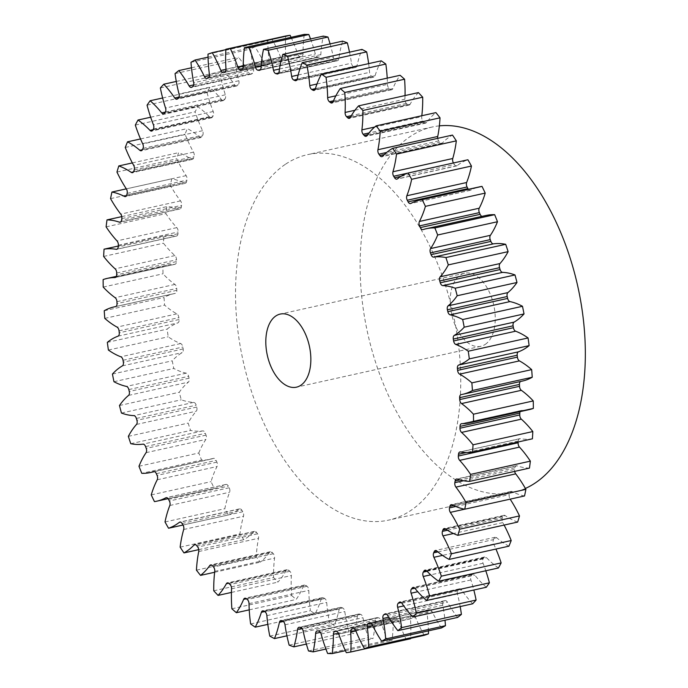 <?xml version="1.0" encoding="UTF-8"?>
<svg xmlns="http://www.w3.org/2000/svg" width="688" height="688" viewBox="0 0 688 688"><rect width="100%" height="100%" fill="white"/><g stroke="black" fill="none" stroke-linecap="round" stroke-linejoin="round"><path stroke-width="0.52" stroke-dasharray="3.44 2.58" d="M485.315 344.344A37.436 21.526 -102.5 0 0 492.703 301.017A37.436 21.526 -102.5 0 0 464.624 273.205A37.436 21.526 -102.5 0 0 460.134 275.166A37.436 21.526 -102.5 0 0 452.756 318.492A37.436 21.526 -102.5 0 0 480.826 346.305A37.436 21.526 -102.5 0 0 485.315 344.344M439.365 125.861A187.179 107.629 -102.5 0 0 432.219 127.013A187.179 107.629 -102.5 0 0 409.781 136.826A187.179 107.629 -102.5 0 0 372.862 353.426A187.179 107.629 -102.5 0 0 513.231 492.496A187.179 107.629 -102.5 0 0 525.391 488.454M285.193 164.441A187.179 107.629 -102.5 0 0 248.273 381.04A187.179 107.629 -102.5 0 0 388.634 520.119A187.179 107.629 -102.5 0 0 411.071 510.307A187.179 107.629 -102.5 0 0 448 293.699A187.179 107.629 -102.5 0 0 307.631 154.628A187.179 107.629 -102.5 0 0 285.193 164.441M180.136 547.141L239.94 533.888A101.893 58.583 77.5 0 1 243.5 516.241A3.775 2.167 -102.5 0 0 242.795 511.743A285.494 164.157 77.5 0 1 241.875 510.238A3.775 2.167 -102.5 0 0 239.656 508.845A3.775 2.167 -102.5 0 0 239.209 509.043A3.775 2.167 -102.5 0 0 239.132 509.094A101.893 58.583 77.5 0 1 237.025 510.634A101.893 58.583 77.5 0 1 228.356 514.977A307.837 177.005 -102.5 0 1 224.821 508.707A101.893 58.583 77.5 0 1 229.62 492.238A3.775 2.167 -102.5 0 0 229.19 487.758A285.494 164.157 77.5 0 1 228.356 486.141A3.775 2.167 -102.5 0 0 225.956 484.421A3.775 2.167 -102.5 0 0 225.621 484.55A101.893 58.583 77.5 0 1 216.66 487.904A101.893 58.583 77.5 0 1 214.252 488.351A307.837 177.005 -102.5 0 1 211.053 481.643A101.893 58.583 77.5 0 1 217.03 466.541A3.775 2.167 -102.5 0 0 216.892 462.121A285.494 164.157 77.5 0 1 216.144 460.41A3.775 2.167 -102.5 0 0 213.581 458.354A3.775 2.167 -102.5 0 0 213.461 458.389A101.893 58.583 77.5 0 1 210.201 459.283A101.893 58.583 77.5 0 1 201.601 460.066L141.797 473.327M196.441 570.171L256.246 556.91A101.893 58.583 77.5 0 1 258.533 538.283A3.775 2.167 -102.5 0 0 257.553 533.819A285.494 164.157 77.5 0 1 256.572 532.452A3.775 2.167 -102.5 0 0 254.543 531.342A3.775 2.167 -102.5 0 0 254.087 531.54A3.775 2.167 -102.5 0 0 253.829 531.764A101.893 58.583 77.5 0 1 246.76 537.835A101.893 58.583 77.5 0 1 243.784 539.667A307.837 177.005 -102.5 0 1 239.94 533.888M213.753 590.794L273.557 577.533A101.893 58.583 77.5 0 1 274.555 558.123A3.775 2.167 -102.5 0 0 273.308 553.737A285.494 164.157 77.5 0 1 272.259 552.516A3.775 2.167 -102.5 0 0 270.444 551.681A3.775 2.167 -102.5 0 0 269.988 551.879A3.775 2.167 -102.5 0 0 269.558 552.301A101.893 58.583 77.5 0 1 260.348 562.13A307.837 177.005 -102.5 0 1 256.246 556.91M231.882 608.777L291.686 595.524A101.893 58.583 77.5 0 1 291.368 575.546A3.775 2.167 -102.5 0 0 289.88 571.289A285.494 164.157 77.5 0 1 288.788 570.232A3.775 2.167 -102.5 0 0 287.18 569.63A3.775 2.167 -102.5 0 0 286.733 569.827A3.775 2.167 -102.5 0 0 286.156 570.49A101.893 58.583 77.5 0 1 277.875 582.134A307.837 177.005 -102.5 0 1 273.557 577.533M250.63 623.947L310.434 610.686A101.893 58.583 77.5 0 1 308.817 590.364A3.775 2.167 -102.5 0 0 307.089 586.279A285.494 164.157 77.5 0 1 305.954 585.393A3.775 2.167 -102.5 0 0 304.586 584.989A3.775 2.167 -102.5 0 0 304.13 585.187A3.775 2.167 -102.5 0 0 303.425 586.116A101.893 58.583 77.5 0 1 296.175 599.463A307.837 177.005 -102.5 0 1 291.686 595.524M269.791 636.108L329.595 622.855A101.893 58.583 77.5 0 1 326.688 602.404A3.775 2.167 -102.5 0 0 324.745 598.543A285.494 164.157 77.5 0 1 323.592 597.838A3.775 2.167 -102.5 0 0 322.448 597.597A3.775 2.167 -102.5 0 0 322.001 597.795A3.775 2.167 -102.5 0 0 321.193 599.024A101.893 58.583 77.5 0 1 315.035 613.911A307.837 177.005 -102.5 0 1 310.434 610.686M289.149 645.155L348.954 631.894A101.893 58.583 77.5 0 1 344.8 611.537A3.775 2.167 -102.5 0 0 342.658 607.951A285.494 164.157 77.5 0 1 341.497 607.427A3.775 2.167 -102.5 0 0 340.594 607.315A3.775 2.167 -102.5 0 0 340.139 607.513A3.775 2.167 -102.5 0 0 339.244 609.061A101.893 58.583 77.5 0 1 334.265 625.332A307.837 177.005 -102.5 0 1 329.595 622.855M308.508 650.968L368.312 637.707A101.893 58.583 77.5 0 1 362.946 617.678A3.775 2.167 -102.5 0 0 360.641 614.384A285.494 164.157 77.5 0 1 359.471 614.057A3.775 2.167 -102.5 0 0 358.809 614.031A3.775 2.167 -102.5 0 0 358.353 614.229A3.775 2.167 -102.5 0 0 357.399 616.121A101.893 58.583 77.5 0 1 353.649 633.605A307.837 177.005 -102.5 0 1 348.954 631.894M327.643 653.488L387.447 640.236A101.893 58.583 77.5 0 1 380.928 620.739A3.775 2.167 -102.5 0 0 378.477 617.79A285.494 164.157 77.5 0 1 377.325 617.661A3.775 2.167 -102.5 0 0 376.895 617.678A3.775 2.167 -102.5 0 0 376.448 617.876A3.775 2.167 -102.5 0 0 375.459 620.129A101.893 58.583 77.5 0 1 372.965 638.627A307.837 177.005 -102.5 0 1 368.312 637.707M346.339 652.688L406.144 639.436A101.893 58.583 77.5 0 1 398.55 620.696A3.775 2.167 -102.5 0 0 395.978 618.116A285.494 164.157 77.5 0 1 394.86 618.185A3.775 2.167 -102.5 0 0 394.663 618.22A3.775 2.167 -102.5 0 0 394.207 618.417A3.775 2.167 -102.5 0 0 393.209 621.04A101.893 58.583 77.5 0 1 392.014 640.347A307.837 177.005 -102.5 0 1 387.447 640.236M424.212 635.334A101.893 58.583 77.5 0 1 415.621 617.549A3.775 2.167 -102.5 0 0 413.006 615.364A3.775 2.167 -102.5 0 0 412.963 615.373A285.494 164.157 77.5 0 1 411.88 615.64A3.775 2.167 -102.5 0 0 411.458 615.829A3.775 2.167 -102.5 0 0 410.469 618.839A101.893 58.583 77.5 0 1 410.607 638.344M441.447 627.963A101.893 58.583 77.5 0 1 431.952 611.331A3.775 2.167 -102.5 0 0 429.493 609.491A3.775 2.167 -102.5 0 0 429.235 609.577A285.494 164.157 77.5 0 1 428.203 610.041A3.775 2.167 -102.5 0 0 427.996 610.161A3.775 2.167 -102.5 0 0 427.05 613.558A101.893 58.583 77.5 0 1 428.418 630.853M457.658 617.411A101.893 58.583 77.5 0 1 447.363 602.112A3.775 2.167 -102.5 0 0 445.076 600.598A3.775 2.167 -102.5 0 0 444.62 600.796A3.775 2.167 -102.5 0 0 444.62 600.805A285.494 164.157 77.5 0 1 444.138 601.131A285.494 164.157 77.5 0 1 443.648 601.458A3.775 2.167 -102.5 0 0 443.648 601.467A3.775 2.167 -102.5 0 0 442.762 605.251A101.893 58.583 77.5 0 1 444.99 620.215M472.673 603.789A101.893 58.583 77.5 0 1 461.691 589.994A3.775 2.167 -102.5 0 0 459.593 588.79A3.775 2.167 -102.5 0 0 459.137 588.988A3.775 2.167 -102.5 0 0 458.939 589.143A285.494 164.157 77.5 0 1 458.053 589.986A3.775 2.167 -102.5 0 0 457.434 594.002A101.893 58.583 77.5 0 1 460.177 606.558M486.321 587.251A101.893 58.583 77.5 0 1 474.772 575.116A3.775 2.167 -102.5 0 0 472.871 574.179A3.775 2.167 -102.5 0 0 472.424 574.377A3.775 2.167 -102.5 0 0 472.054 574.721A285.494 164.157 77.5 0 1 471.246 575.736A3.775 2.167 -102.5 0 0 470.91 579.95A101.893 58.583 77.5 0 1 473.826 590.012M498.447 567.97A101.893 58.583 77.5 0 1 486.468 557.624A3.775 2.167 -102.5 0 0 484.782 556.936A3.775 2.167 -102.5 0 0 484.335 557.134A3.775 2.167 -102.5 0 0 483.81 557.701A285.494 164.157 77.5 0 1 483.088 558.88A3.775 2.167 -102.5 0 0 483.045 563.24A101.893 58.583 77.5 0 1 485.797 570.773M508.939 546.169A101.893 58.583 77.5 0 1 496.65 537.715A3.775 2.167 -102.5 0 0 495.188 537.242A3.775 2.167 -102.5 0 0 494.732 537.44A3.775 2.167 -102.5 0 0 494.079 538.274A285.494 164.157 77.5 0 1 493.459 539.598A3.775 2.167 -102.5 0 0 493.7 544.045A101.893 58.583 77.5 0 1 495.936 549.05M517.66 522.072A101.893 58.583 77.5 0 1 505.198 515.622A3.775 2.167 -102.5 0 0 503.969 515.321A3.775 2.167 -102.5 0 0 503.521 515.518A3.775 2.167 -102.5 0 0 502.747 516.636A285.494 164.157 77.5 0 1 502.231 518.098A3.775 2.167 -102.5 0 0 502.765 522.596A101.893 58.583 77.5 0 1 504.106 525.082M524.531 495.962A101.893 58.583 77.5 0 1 512.027 491.567A3.775 2.167 -102.5 0 0 511.038 491.413A3.775 2.167 -102.5 0 0 510.582 491.61A3.775 2.167 -102.5 0 0 509.713 493.038A285.494 164.157 77.5 0 1 509.318 494.62A3.775 2.167 -102.5 0 0 510.126 499.118A101.893 58.583 77.5 0 1 510.143 499.144M529.459 468.107A101.893 58.583 77.5 0 1 517.066 465.828A3.775 2.167 -102.5 0 0 516.31 465.776A3.775 2.167 -102.5 0 0 515.854 465.974A3.775 2.167 -102.5 0 0 514.925 467.737A285.494 164.157 77.5 0 1 514.641 469.422A3.775 2.167 -102.5 0 0 514.667 471.383M532.409 438.815A101.893 58.583 77.5 0 1 520.248 438.677A3.775 2.167 -102.5 0 0 519.732 438.686A3.775 2.167 -102.5 0 0 519.277 438.884A3.775 2.167 -102.5 0 0 518.296 440.999A285.494 164.157 77.5 0 1 518.21 441.963M529.21 409.618A101.893 58.583 77.5 0 1 521.547 410.418A3.775 2.167 -102.5 0 0 521.263 410.452A3.775 2.167 -102.5 0 0 520.807 410.65A3.775 2.167 -102.5 0 0 520.085 411.639M151.24 494.904L211.053 481.643M154.447 501.604L214.252 488.351M138.976 466.266L198.78 453.005A307.837 177.005 -102.5 0 0 201.601 460.066M198.78 453.005A101.893 58.583 77.5 0 1 205.875 439.426A3.775 2.167 -102.5 0 0 206.03 435.117A285.494 164.157 77.5 0 1 205.377 433.328A3.775 2.167 -102.5 0 0 202.771 430.894A101.893 58.583 77.5 0 1 190.567 430.439A307.837 177.005 -102.5 0 1 188.151 423.103A101.893 58.583 77.5 0 1 196.286 411.192A3.775 2.167 -102.5 0 0 196.716 407.047A285.494 164.157 77.5 0 1 196.175 405.198A3.775 2.167 -102.5 0 0 193.681 402.385A101.893 58.583 77.5 0 1 181.254 399.788A307.837 177.005 -102.5 0 1 179.276 392.255A101.893 58.583 77.5 0 1 188.357 382.15A3.775 2.167 -102.5 0 0 189.071 378.211A285.494 164.157 77.5 0 1 188.632 376.327A3.775 2.167 -102.5 0 0 186.276 373.163A101.893 58.583 77.5 0 1 173.772 368.458A307.837 177.005 -102.5 0 1 172.249 360.813A101.893 58.583 77.5 0 1 182.174 352.617A3.775 2.167 -102.5 0 0 183.163 348.928A285.494 164.157 77.5 0 1 182.845 347.027A3.775 2.167 -102.5 0 0 180.643 343.544A101.893 58.583 77.5 0 1 168.199 336.785A307.837 177.005 -102.5 0 1 167.141 329.113A101.893 58.583 77.5 0 1 177.814 322.921A3.775 2.167 -102.5 0 0 179.069 319.524A285.494 164.157 77.5 0 1 178.863 317.624A3.775 2.167 -102.5 0 0 176.85 313.857A101.893 58.583 77.5 0 1 164.595 305.119A307.837 177.005 -102.5 0 1 164.028 297.5A101.893 58.583 77.5 0 1 173.806 293.681A101.893 58.583 77.5 0 1 175.32 293.38A3.775 2.167 -102.5 0 0 175.38 293.372A3.775 2.167 -102.5 0 0 176.825 290.31A285.494 164.157 77.5 0 1 176.739 288.427A3.775 2.167 -102.5 0 0 174.933 284.428A101.893 58.583 77.5 0 1 163.004 273.807A307.837 177.005 -102.5 0 1 162.927 266.325A101.893 58.583 77.5 0 1 167.055 265.129A101.893 58.583 77.5 0 1 174.718 264.321A3.775 2.167 -102.5 0 0 175.001 264.295A3.775 2.167 -102.5 0 0 176.455 261.612A285.494 164.157 77.5 0 1 176.498 259.78A3.775 2.167 -102.5 0 0 174.915 255.583A101.893 58.583 77.5 0 1 163.443 243.191A307.837 177.005 -102.5 0 1 163.856 235.924A101.893 58.583 77.5 0 1 176.016 236.061A3.775 2.167 -102.5 0 0 176.532 236.053A3.775 2.167 -102.5 0 0 177.968 233.739A285.494 164.157 77.5 0 1 178.132 231.976A3.775 2.167 -102.5 0 0 176.79 227.633A101.893 58.583 77.5 0 1 165.903 213.607A307.837 177.005 -102.5 0 1 166.806 206.641A101.893 58.583 77.5 0 1 179.198 208.92A3.775 2.167 -102.5 0 0 179.955 208.971A3.775 2.167 -102.5 0 0 181.34 207.011A285.494 164.157 77.5 0 1 181.623 205.325A3.775 2.167 -102.5 0 0 180.548 200.879A101.893 58.583 77.5 0 1 170.366 185.382A307.837 177.005 -102.5 0 1 171.733 178.785A101.893 58.583 77.5 0 1 184.238 183.171A3.775 2.167 -102.5 0 0 185.227 183.335A3.775 2.167 -102.5 0 0 186.551 181.709A285.494 164.157 77.5 0 1 186.947 180.118A3.775 2.167 -102.5 0 0 186.138 175.629A101.893 58.583 77.5 0 1 176.764 158.816A307.837 177.005 -102.5 0 1 178.605 152.667A101.893 58.583 77.5 0 1 191.066 159.126A3.775 2.167 -102.5 0 0 192.296 159.418A3.775 2.167 -102.5 0 0 193.526 158.111A285.494 164.157 77.5 0 1 194.033 156.64A3.775 2.167 -102.5 0 0 193.5 152.151A101.893 58.583 77.5 0 1 185.055 134.212A307.837 177.005 -102.5 0 1 187.325 128.579A101.893 58.583 77.5 0 1 199.623 137.024A3.775 2.167 -102.5 0 0 201.077 137.497A3.775 2.167 -102.5 0 0 202.195 136.473A285.494 164.157 77.5 0 1 202.805 135.14A3.775 2.167 -102.5 0 0 202.564 130.694A101.893 58.583 77.5 0 1 195.117 111.826A307.837 177.005 -102.5 0 1 197.817 106.778A101.893 58.583 77.5 0 1 209.797 117.123A3.775 2.167 -102.5 0 0 211.483 117.811A3.775 2.167 -102.5 0 0 212.454 117.037A285.494 164.157 77.5 0 1 213.177 115.859A3.775 2.167 -102.5 0 0 213.22 111.508A101.893 58.583 77.5 0 1 206.864 91.917A307.837 177.005 -102.5 0 1 209.943 87.496A101.893 58.583 77.5 0 1 221.493 99.631A3.775 2.167 -102.5 0 0 223.394 100.568A3.775 2.167 -102.5 0 0 224.211 100.018A285.494 164.157 77.5 0 1 225.019 99.003A3.775 2.167 -102.5 0 0 225.354 94.798A101.893 58.583 77.5 0 1 220.16 74.7A307.837 177.005 -102.5 0 1 223.591 70.959A101.893 58.583 77.5 0 1 234.574 84.744A3.775 2.167 -102.5 0 0 236.672 85.957A3.775 2.167 -102.5 0 0 237.326 85.604A285.494 164.157 77.5 0 1 238.22 84.762A3.775 2.167 -102.5 0 0 238.831 80.737A101.893 58.583 77.5 0 1 234.857 60.355A307.837 177.005 -102.5 0 1 238.607 57.336A101.893 58.583 77.5 0 1 248.901 72.627A3.775 2.167 -102.5 0 0 251.189 74.141A3.775 2.167 -102.5 0 0 251.645 73.943A285.494 164.157 77.5 0 1 252.616 73.281A3.775 2.167 -102.5 0 0 253.511 69.497A101.893 58.583 77.5 0 1 250.793 49.046A307.837 177.005 -102.5 0 1 254.818 46.784A101.893 58.583 77.5 0 1 264.312 63.408A3.775 2.167 -102.5 0 0 266.772 65.248A3.775 2.167 -102.5 0 0 267.03 65.162A285.494 164.157 77.5 0 1 268.062 64.698A3.775 2.167 -102.5 0 0 269.223 61.189A101.893 58.583 77.5 0 1 267.795 40.902A307.837 177.005 -102.5 0 1 272.052 39.414A101.893 58.583 77.5 0 1 280.644 57.199A3.775 2.167 -102.5 0 0 283.258 59.383A3.775 2.167 -102.5 0 0 283.301 59.374A285.494 164.157 77.5 0 1 284.385 59.099A3.775 2.167 -102.5 0 0 285.795 55.909A101.893 58.583 77.5 0 1 285.683 36M291.067 37.324A101.893 58.583 77.5 0 1 297.715 54.051A3.775 2.167 -102.5 0 0 300.286 56.631A285.494 164.157 77.5 0 1 301.404 56.554A3.775 2.167 -102.5 0 0 301.602 56.528A3.775 2.167 -102.5 0 0 303.055 53.707A101.893 58.583 77.5 0 1 304.251 34.4M310.537 38.949A101.893 58.583 77.5 0 1 315.345 54.008A3.775 2.167 -102.5 0 0 317.787 56.958A285.494 164.157 77.5 0 1 318.94 57.087A3.775 2.167 -102.5 0 0 319.37 57.061A3.775 2.167 -102.5 0 0 320.814 54.619A101.893 58.583 77.5 0 1 323.3 36.12M330.085 43.92A101.893 58.583 77.5 0 1 333.327 57.07A3.775 2.167 -102.5 0 0 335.632 60.363A285.494 164.157 77.5 0 1 336.793 60.682A3.775 2.167 -102.5 0 0 337.455 60.716A3.775 2.167 -102.5 0 0 338.866 58.626A101.893 58.583 77.5 0 1 342.615 41.142M349.521 52.176A101.893 58.583 77.5 0 1 351.465 63.201A3.775 2.167 -102.5 0 0 353.606 66.796A285.494 164.157 77.5 0 1 354.767 67.321A3.775 2.167 -102.5 0 0 355.67 67.433A3.775 2.167 -102.5 0 0 357.02 65.687A101.893 58.583 77.5 0 1 362 49.407M368.639 63.623A101.893 58.583 77.5 0 1 369.576 72.343A3.775 2.167 -102.5 0 0 371.52 76.196A285.494 164.157 77.5 0 1 372.672 76.91A3.775 2.167 -102.5 0 0 373.816 77.151A3.775 2.167 -102.5 0 0 375.08 75.723A101.893 58.583 77.5 0 1 381.229 60.828M387.224 78.14A101.893 58.583 77.5 0 1 387.447 84.383A3.775 2.167 -102.5 0 0 389.176 88.46A285.494 164.157 77.5 0 1 390.311 89.354A3.775 2.167 -102.5 0 0 391.678 89.758A3.775 2.167 -102.5 0 0 392.839 88.623A101.893 58.583 77.5 0 1 400.098 75.284M405.026 95.572A101.893 58.583 77.5 0 1 404.897 99.192A3.775 2.167 -102.5 0 0 406.384 103.449A285.494 164.157 77.5 0 1 407.485 104.516A3.775 2.167 -102.5 0 0 409.085 105.118A3.775 2.167 -102.5 0 0 410.108 104.258A101.893 58.583 77.5 0 1 418.39 92.605M421.821 115.739A101.893 58.583 77.5 0 1 421.718 116.616A3.775 2.167 -102.5 0 0 422.957 121.002A285.494 164.157 77.5 0 1 424.006 122.223A3.775 2.167 -102.5 0 0 425.82 123.066A3.775 2.167 -102.5 0 0 426.706 122.438A101.893 58.583 77.5 0 1 435.917 112.608M437.706 138.357A3.775 2.167 -102.5 0 0 438.712 140.928A285.494 164.157 77.5 0 1 439.701 142.296A3.775 2.167 -102.5 0 0 441.722 143.396A3.775 2.167 -102.5 0 0 442.436 142.975A101.893 58.583 77.5 0 1 452.48 135.08M453.444 162.97A3.775 2.167 -102.5 0 0 453.469 163.004A285.494 164.157 77.5 0 1 454.39 164.501A3.775 2.167 -102.5 0 0 456.608 165.903A3.775 2.167 -102.5 0 0 457.133 165.645A101.893 58.583 77.5 0 1 467.909 159.762M468.365 189.329A3.775 2.167 -102.5 0 0 470.308 190.318A3.775 2.167 -102.5 0 0 470.644 190.198A101.893 58.583 77.5 0 1 479.605 186.835M482.004 216.359A3.775 2.167 -102.5 0 0 482.684 216.393A3.775 2.167 -102.5 0 0 482.804 216.359A101.893 58.583 77.5 0 1 486.072 215.464M522.459 381.066A101.893 58.583 77.5 0 1 520.945 381.367A3.775 2.167 -102.5 0 0 520.893 381.376A3.775 2.167 -102.5 0 0 520.601 381.479M406.144 639.436A307.837 177.005 -102.5 0 0 410.581 638.748M165.008 521.96L224.821 508.707M183.017 525.03L228.356 514.977M198.755 549.643L243.784 539.667M214.639 572.261L260.348 562.13M231.435 592.428L277.875 582.134M249.237 609.86L296.175 599.463M267.821 624.377L315.035 613.911M286.939 635.824L334.265 625.332M306.375 644.08L353.649 633.605M325.923 649.051L372.965 638.627M345.393 650.676L392.014 640.347M225.853 49.656L272.052 39.414M207.991 54.154L267.795 40.902M208.043 57.147L254.818 46.784M190.989 62.307L250.793 49.046M191.47 67.785L238.607 57.336M175.053 73.607L234.857 60.355M176.283 81.442L223.591 70.959M160.356 87.952L220.16 74.7M162.635 97.988L209.943 87.496M147.06 105.178L206.864 91.917M150.663 117.227L197.817 106.778M135.312 125.087L195.117 111.826M140.524 138.95L187.325 128.579M125.25 147.464L185.055 134.212M132.354 162.918L178.605 152.667M116.96 172.069L176.764 158.816M126.317 188.856L171.733 178.785M110.562 198.634L170.366 185.382M121.793 216.617L166.806 206.641M106.098 226.859L165.903 213.607M118.25 246.037L163.856 235.924M103.639 256.443L163.443 243.191M103.123 279.577L162.927 266.325M103.2 287.068L163.004 273.807M104.223 310.752L164.028 297.5M104.791 318.381L164.595 305.119M107.337 342.366L167.141 329.113M108.394 350.046L168.199 336.785M112.436 374.066L172.249 360.813M113.967 381.711L173.772 368.458M119.471 405.516L179.276 392.255M121.449 413.049L181.254 399.788M128.346 436.355L188.151 423.103M130.763 443.691L190.567 430.439M239.132 509.094L180.445 522.106M253.829 531.764L195.564 544.681M269.558 552.301L211.698 565.132M286.156 570.49L228.674 583.226M303.425 586.116L246.313 598.775M321.193 599.024L264.57 611.572M339.244 609.061L283.293 621.462M357.399 616.121L301.963 628.411M375.459 620.129L320.393 632.332M393.209 621.04L338.427 633.184M410.469 618.839L355.868 630.939M427.05 613.558L372.647 625.616M442.762 605.251L388.651 617.239M444.62 600.805L385.77 613.851M458.939 589.143L400.519 602.095M472.054 574.721L414.047 587.586M483.81 557.701L426.19 570.472M494.079 538.274L496.65 537.715M502.747 516.636L445.919 529.235M509.713 493.038L453.555 505.491M514.925 467.737L459.937 479.923M518.296 440.999L466.318 452.523M146.071 452.678L205.875 439.426M206.03 435.117L146.226 448.378M145.572 446.589L205.377 433.328M202.771 430.894L142.966 444.156M136.482 424.453L196.286 411.192M196.716 407.047L136.912 420.308M136.37 418.459L196.175 405.198M193.681 402.385L133.876 415.638M128.553 395.411L188.357 382.15M189.071 378.211L129.267 391.472M128.828 389.58L188.632 376.327M186.276 373.163L126.472 386.415M122.369 365.878L182.174 352.617M183.163 348.928L123.358 362.189M123.04 360.28L182.845 347.027M180.643 343.544L120.839 356.797M118.009 336.174L177.814 322.921M179.069 319.524L119.265 332.777M119.058 330.876L178.863 317.624M176.85 313.857L117.046 327.11M115.627 306.616L175.32 293.38M176.825 290.31L117.02 303.563M116.934 301.688L176.739 288.427M174.933 284.428L115.128 297.689M115.464 277.453L174.718 264.321M176.455 261.612L116.65 274.865M116.693 273.033L176.498 259.78M174.915 255.583L115.111 268.836M117.201 249.099L176.016 236.061M177.968 233.739L118.164 247.001M118.327 245.229L178.132 231.976M176.79 227.633L116.986 240.886M120.813 221.854L179.198 208.92M181.34 207.011L121.535 220.263M121.819 218.578L181.623 205.325M180.548 200.879L120.744 214.14M126.257 196.028L184.238 183.171M186.551 181.709L126.747 194.962M127.142 193.38L186.947 180.118M186.138 175.629L126.334 188.882M133.481 171.888L191.066 159.126M193.526 158.111L133.721 171.364M134.229 169.902L194.033 156.64M193.5 152.151L133.696 165.404M202.195 136.473L142.382 149.726L199.623 137.024M143.001 148.402L202.805 135.14M202.564 130.694L142.76 143.955M153.011 129.714L209.797 117.123M212.454 117.037L152.65 130.299M153.372 129.12L213.177 115.859M213.22 111.508L153.415 124.76M165.352 112.075L221.493 99.631M224.211 100.018L164.406 113.279M165.215 112.264L225.019 99.003M225.354 94.798L165.55 108.05M178.992 97.068L234.574 84.744M237.326 85.604L177.521 98.857M178.407 98.014L238.22 84.762M238.831 80.737L179.026 93.998M193.741 84.856L248.901 72.627M251.645 73.943L191.84 87.195M192.812 86.542L252.616 73.281M253.511 69.497L193.698 82.749M209.462 75.568L264.312 63.408M267.03 65.162L207.226 78.423M208.258 77.959L268.062 64.698M269.223 61.189L209.419 74.442M225.999 69.307L280.644 57.199M283.301 59.374L223.497 72.627M224.58 72.36L284.385 59.099M285.795 55.909L225.991 69.161M243.251 66.125L297.715 54.051M300.286 56.631L242.417 69.454M241.987 69.729L301.404 56.554M303.055 53.707L243.251 66.96M261.139 66.022L315.345 54.008M317.787 56.958L260.468 69.66M259.961 70.159L318.94 57.087M320.814 54.619L261.01 67.871M279.483 69.006L333.327 57.07M335.632 60.363L278.752 72.962M278.244 73.659L336.793 60.682M338.866 58.626L279.061 71.879M298.136 75.026L351.465 63.201M353.606 66.796L297.113 79.318M296.64 80.204L354.767 67.321M357.02 65.687L297.216 78.939M316.962 84.005L369.576 72.343M371.52 76.196L315.379 88.64M314.941 89.707L372.672 76.91M375.08 75.723L315.276 88.976M335.864 95.821L387.447 84.383M389.176 88.46L333.491 100.801M332.949 102.065L390.311 89.354M392.839 88.623L333.035 101.884M354.922 110.269L404.897 99.192M406.384 103.449L351.37 115.644M350.51 117.141L407.485 104.516M410.108 104.258L350.304 117.51M374.702 127.039L421.718 116.616M422.957 121.002L368.983 132.965M367.607 134.728L424.006 122.223M426.706 122.438L366.902 135.699M438.712 140.928L386.639 152.469M384.274 154.576L439.701 142.296M442.436 142.975L382.631 156.236M453.469 163.004L407.778 173.135M401.061 176.326L454.39 164.501M457.133 165.645L397.329 178.906M470.644 190.198L410.839 203.45M482.804 216.359L423 229.611M461.141 394.62L520.945 381.367M461.743 423.679L521.547 410.418M460.444 451.939L520.248 438.677M457.262 479.08L517.066 465.828M463.531 480.749L514.641 469.422M452.222 504.829L512.027 491.567M455.783 506.488L509.318 494.62M510.126 499.118L464.641 509.197M445.394 528.874L505.198 515.622M447.475 530.242L502.231 518.098M502.765 522.596L453.469 533.518M437.946 551.905L493.459 539.598M493.7 544.045L442.522 555.397M426.663 570.877L486.468 557.624M427.067 571.298L483.088 558.88M483.045 563.24L430.697 574.841M414.967 588.369L474.772 575.116M414.855 588.24L471.246 575.736M470.91 579.95L417.771 591.732M401.887 603.256L461.691 589.994M401.293 602.568L458.053 589.986M457.434 594.002L403.727 605.904M387.559 615.373L447.363 602.112M386.467 614.135L443.648 601.458M372.148 624.592L431.952 611.331M429.235 609.577L369.955 622.717M370.514 622.829L428.203 610.041M355.816 630.801L415.621 617.549M412.963 615.373L353.236 628.608M353.477 628.583L411.88 615.64M338.745 633.949L398.55 620.696M395.978 618.116L336.174 631.369M335.056 631.446L394.86 618.185M321.115 633.992L380.928 620.739M378.477 617.79L318.673 631.042M317.521 630.913L377.325 617.661M303.133 630.93L362.946 617.678M360.641 614.384L300.837 627.637M299.667 627.318L359.471 614.057M284.995 624.799L344.8 611.537M342.658 607.951L282.854 621.204M281.693 620.679L341.497 607.427M266.884 615.657L326.688 602.404M324.745 598.543L264.94 611.804M263.788 611.09L323.592 597.838M249.013 603.617L308.817 590.364M307.089 586.279L247.284 599.54M246.149 598.646L305.954 585.393M231.564 588.808L291.368 575.546M289.88 571.289L230.076 584.551M228.975 583.484L288.788 570.232M214.751 571.384L274.555 558.123M273.308 553.737L213.504 566.998M212.454 565.777L272.259 552.516M198.729 551.535L258.533 538.283M257.553 533.819L197.748 547.072M196.759 545.704L256.572 532.452M183.696 529.493L243.5 516.241M242.795 511.743L182.991 524.996M182.071 523.499L241.875 510.238M169.816 505.491L229.62 492.238M229.19 487.758L169.386 501.01M168.551 499.393L228.356 486.141M225.621 484.55L166.505 497.648M157.225 479.794L217.03 466.541M216.892 462.121L157.088 475.374M156.339 473.662L216.144 460.41M213.461 458.389L153.897 471.59M464.624 273.205L280.222 314.081M513.231 492.496L388.634 520.119M115.859 306.521L173.806 293.681M116.375 276.361L167.055 265.129M168.096 498.671L216.66 487.904M154.456 471.641L210.201 459.283M175.38 293.372L115.567 306.624M175.001 264.295L115.197 277.548M176.532 236.053L116.728 249.314M179.955 208.971L120.151 222.224M185.227 183.335L125.422 196.587M192.296 159.418L132.492 172.679M201.077 137.497L141.272 150.758M211.483 117.811L151.678 131.064M223.394 100.568L163.589 113.821M236.672 85.957L176.868 99.21M251.189 74.141L191.384 87.402M266.772 65.248L206.968 78.509M283.258 59.383L223.454 72.636M301.602 56.528L241.798 69.78M319.37 57.061L259.565 70.322M337.455 60.716L277.651 73.969M355.67 67.433L295.866 80.685M373.816 77.151L314.012 90.403M391.678 89.758L331.874 103.011M409.085 105.118L349.28 118.37M425.82 123.066L366.016 136.319M441.722 143.396L381.917 156.658M456.608 165.903L396.804 179.155M470.308 190.318L410.504 203.579M482.684 216.393L422.879 229.646M520.893 381.376L461.089 394.628M521.263 410.452L461.459 423.705M519.732 438.686L459.928 451.947M516.31 465.776L456.505 479.029M511.038 491.413L451.233 504.665M503.969 515.321L444.164 528.582M495.188 537.242L435.384 550.503M484.782 556.936L424.978 570.189M472.871 574.179L413.067 587.432M459.593 588.79L399.788 602.043M445.076 600.598L385.271 613.859M429.493 609.491L369.688 622.752M413.006 615.364L353.202 628.617M394.663 618.22L334.858 631.472M376.895 617.678L317.091 630.939M358.809 614.031L299.005 627.284M340.594 607.315L280.79 620.567M322.448 597.597L262.644 610.849M304.586 584.989L244.782 598.242M287.18 569.63L227.375 582.882M270.444 551.681L210.64 564.934M254.543 531.342L194.738 544.604M239.656 508.845L179.852 522.097M225.956 484.421L166.152 497.682M213.581 458.354L153.777 471.607M432.219 127.013L307.631 154.628M480.826 346.305L296.425 387.181"/><path stroke-width="1.03" d="M300.914 385.211A37.436 21.526 -102.5 0 0 308.301 341.893A37.436 21.526 -102.5 0 0 280.222 314.081A37.436 21.526 -102.5 0 0 275.742 316.041A37.436 21.526 -102.5 0 0 268.354 359.36A37.436 21.526 -102.5 0 0 296.425 387.181A37.436 21.526 -102.5 0 0 300.914 385.211M525.391 488.454A187.179 107.629 -102.5 0 0 535.668 482.684A187.179 107.629 -102.5 0 0 574.282 272.121A187.179 107.629 -102.5 0 0 439.365 125.861M180.445 522.106L179.327 522.355A3.775 2.167 77.5 0 1 179.405 522.295A3.775 2.167 77.5 0 1 179.852 522.097A3.775 2.167 77.5 0 1 182.071 523.499A285.494 164.157 77.5 0 0 182.991 524.996A3.775 2.167 77.5 0 1 183.696 529.493A101.893 58.583 77.5 0 0 180.136 547.141A307.837 177.005 -102.5 0 0 183.98 552.92L198.755 549.643M195.564 544.681L194.025 545.025A3.775 2.167 77.5 0 1 194.283 544.801A3.775 2.167 77.5 0 1 194.738 544.604A3.775 2.167 77.5 0 1 196.759 545.704A285.494 164.157 77.5 0 0 197.748 547.072A3.775 2.167 77.5 0 1 198.729 551.535A101.893 58.583 77.5 0 0 196.441 570.171A307.837 177.005 -102.5 0 0 200.543 575.392L214.639 572.261M211.698 565.132L209.754 565.562A3.775 2.167 77.5 0 1 210.184 565.132A3.775 2.167 77.5 0 1 210.64 564.934A3.775 2.167 77.5 0 1 212.454 565.777A285.494 164.157 77.5 0 0 213.504 566.998A3.775 2.167 77.5 0 1 214.751 571.384A101.893 58.583 77.5 0 0 213.753 590.794A307.837 177.005 -102.5 0 0 218.07 595.395L231.435 592.428M228.674 583.226L226.352 583.742A3.775 2.167 77.5 0 1 226.928 583.08A3.775 2.167 77.5 0 1 227.375 582.882A3.775 2.167 77.5 0 1 228.975 583.484A285.494 164.157 77.5 0 0 230.076 584.551A3.775 2.167 77.5 0 1 231.564 588.808A101.893 58.583 77.5 0 0 231.882 608.777A307.837 177.005 -102.5 0 0 236.362 612.716L249.237 609.86M246.313 598.775L243.621 599.377A3.775 2.167 77.5 0 1 244.326 598.44A3.775 2.167 77.5 0 1 244.782 598.242A3.775 2.167 77.5 0 1 246.149 598.646A285.494 164.157 77.5 0 0 247.284 599.54A3.775 2.167 77.5 0 1 249.013 603.617A101.893 58.583 77.5 0 0 250.63 623.947A307.837 177.005 -102.5 0 0 255.231 627.172L267.821 624.377M264.57 611.572L261.38 612.277A3.775 2.167 77.5 0 1 262.197 611.047A3.775 2.167 77.5 0 1 262.644 610.849A3.775 2.167 77.5 0 1 263.788 611.09A285.494 164.157 77.5 0 0 264.94 611.804A3.775 2.167 77.5 0 1 266.884 615.657A101.893 58.583 77.5 0 0 269.791 636.108A307.837 177.005 -102.5 0 0 274.46 638.593L286.939 635.824M283.293 621.462L279.44 622.313A3.775 2.167 77.5 0 1 280.334 620.765A3.775 2.167 77.5 0 1 280.79 620.567A3.775 2.167 77.5 0 1 281.693 620.679A285.494 164.157 77.5 0 0 282.854 621.204A3.775 2.167 77.5 0 1 284.995 624.799A101.893 58.583 77.5 0 0 289.149 645.155A307.837 177.005 -102.5 0 0 293.845 646.858L306.375 644.08M301.963 628.411L297.594 629.374A3.775 2.167 77.5 0 1 298.549 627.482A3.775 2.167 77.5 0 1 299.005 627.284A3.775 2.167 77.5 0 1 299.667 627.318A285.494 164.157 77.5 0 0 300.837 627.637A3.775 2.167 77.5 0 1 303.133 630.93A101.893 58.583 77.5 0 0 308.508 650.968A307.837 177.005 -102.5 0 0 313.16 651.88L325.923 649.051M320.393 632.332L315.646 633.381A3.775 2.167 77.5 0 1 316.643 631.137A3.775 2.167 77.5 0 1 317.091 630.939A3.775 2.167 77.5 0 1 317.521 630.913A285.494 164.157 77.5 0 0 318.673 631.042A3.775 2.167 77.5 0 1 321.115 633.992A101.893 58.583 77.5 0 0 327.643 653.488A307.837 177.005 -102.5 0 0 332.209 653.6L345.393 650.676M338.427 633.184L333.405 634.293A3.775 2.167 77.5 0 1 334.402 631.67A3.775 2.167 77.5 0 1 334.858 631.472A3.775 2.167 77.5 0 1 335.056 631.446A285.494 164.157 77.5 0 0 336.174 631.369A3.775 2.167 77.5 0 1 338.745 633.949A101.893 58.583 77.5 0 0 346.339 652.688A307.837 177.005 -102.5 0 0 350.777 652L410.581 638.748A101.893 58.583 77.5 0 0 410.607 638.344M355.868 630.939L350.665 632.091A3.775 2.167 77.5 0 1 351.654 629.09A3.775 2.167 77.5 0 1 352.075 628.901L353.477 628.583M372.647 625.616L367.237 626.811A3.775 2.167 77.5 0 1 368.192 623.423A3.775 2.167 77.5 0 1 368.398 623.302L370.514 622.829M388.651 617.239L382.958 618.503A3.775 2.167 77.5 0 1 383.835 614.719A3.775 2.167 77.5 0 1 383.844 614.719L386.467 614.135M385.77 613.851L384.816 614.057A285.494 164.157 77.5 0 1 384.325 614.393A285.494 164.157 77.5 0 1 383.844 614.719M400.519 602.095L399.135 602.396A3.775 2.167 77.5 0 1 399.332 602.241A3.775 2.167 77.5 0 1 399.788 602.043A3.775 2.167 77.5 0 1 401.887 603.256A101.893 58.583 77.5 0 0 412.869 617.041A307.837 177.005 -102.5 0 0 416.3 613.3L476.105 600.048A101.893 58.583 77.5 0 0 473.826 590.012M414.047 587.586L412.25 587.982A3.775 2.167 77.5 0 1 412.619 587.629A3.775 2.167 77.5 0 1 413.067 587.432A3.775 2.167 77.5 0 1 414.967 588.369A101.893 58.583 77.5 0 0 426.517 600.504A307.837 177.005 -102.5 0 0 429.596 596.083L489.4 582.822A101.893 58.583 77.5 0 0 485.797 570.773M426.19 570.472L424.006 570.963A3.775 2.167 77.5 0 1 424.53 570.386A3.775 2.167 77.5 0 1 424.978 570.189A3.775 2.167 77.5 0 1 426.663 570.877A101.893 58.583 77.5 0 0 438.643 581.222A307.837 177.005 -102.5 0 0 441.343 576.174L501.148 562.913A101.893 58.583 77.5 0 0 495.936 549.05M434.274 551.527A3.775 2.167 77.5 0 1 434.928 550.701A3.775 2.167 77.5 0 1 435.384 550.503A3.775 2.167 77.5 0 1 436.837 550.976L434.274 551.527A285.494 164.157 77.5 0 1 433.655 552.86L437.946 551.905M445.919 529.235L442.934 529.889A3.775 2.167 77.5 0 1 443.717 528.78A3.775 2.167 77.5 0 1 444.164 528.582A3.775 2.167 77.5 0 1 445.394 528.874A101.893 58.583 77.5 0 0 457.855 535.333A307.837 177.005 -102.5 0 0 459.696 529.184L519.5 515.931A101.893 58.583 77.5 0 0 510.143 499.144M453.555 505.491L449.909 506.291A3.775 2.167 77.5 0 1 450.778 504.863A3.775 2.167 77.5 0 1 451.233 504.665A3.775 2.167 77.5 0 1 452.222 504.829A101.893 58.583 77.5 0 0 464.727 509.215A307.837 177.005 -102.5 0 0 466.094 502.618L525.899 489.366A101.893 58.583 77.5 0 0 515.716 473.86L455.912 487.121A101.893 58.583 77.5 0 1 466.094 502.618M459.937 479.923L455.121 480.989A3.775 2.167 77.5 0 1 456.049 479.226A3.775 2.167 77.5 0 1 456.505 479.029A3.775 2.167 77.5 0 1 457.262 479.08A101.893 58.583 77.5 0 0 469.655 481.359A307.837 177.005 -102.5 0 0 470.558 474.393L530.362 461.141A101.893 58.583 77.5 0 0 519.474 447.114L459.67 460.367A101.893 58.583 77.5 0 1 470.558 474.393M466.318 452.523L458.492 454.261A3.775 2.167 77.5 0 1 459.472 452.145A3.775 2.167 77.5 0 1 459.928 451.947A3.775 2.167 77.5 0 1 460.444 451.939A101.893 58.583 77.5 0 0 472.604 452.076A307.837 177.005 -102.5 0 0 473.017 444.809L532.822 431.557A101.893 58.583 77.5 0 0 521.349 419.164L461.545 432.417A101.893 58.583 77.5 0 1 473.017 444.809M520.085 411.639A3.775 2.167 -102.5 0 0 519.81 413.135L460.005 426.388A3.775 2.167 77.5 0 1 461.003 423.903A3.775 2.167 77.5 0 1 461.459 423.705A3.775 2.167 77.5 0 1 461.743 423.679A101.893 58.583 77.5 0 0 469.405 422.871L529.21 409.618A101.893 58.583 77.5 0 0 533.338 408.423A307.837 177.005 -102.5 0 0 533.26 400.932A101.893 58.583 77.5 0 0 521.332 390.311L461.528 403.572A101.893 58.583 77.5 0 1 473.456 414.193L533.26 400.932M520.601 381.479A3.775 2.167 -102.5 0 0 520.438 381.573A3.775 2.167 -102.5 0 0 519.44 384.437L459.636 397.69A3.775 2.167 77.5 0 1 460.633 394.826A3.775 2.167 77.5 0 1 461.089 394.628A3.775 2.167 77.5 0 1 461.141 394.62A101.893 58.583 77.5 0 0 462.654 394.319L522.459 381.066A101.893 58.583 77.5 0 0 532.237 377.248A307.837 177.005 -102.5 0 0 531.669 369.619A101.893 58.583 77.5 0 0 519.414 360.89L459.61 374.143A101.893 58.583 77.5 0 1 471.865 382.881L531.669 369.619M517.195 355.223L457.391 368.476A3.775 2.167 77.5 0 1 458.354 365.225A3.775 2.167 77.5 0 1 458.647 365.079L518.451 351.826A3.775 2.167 -102.5 0 0 518.159 351.972A3.775 2.167 -102.5 0 0 517.195 355.223A285.494 164.157 77.5 0 1 517.402 357.124A3.775 2.167 -102.5 0 0 519.414 360.89M513.102 325.811L453.297 339.072A3.775 2.167 77.5 0 1 454.209 335.434A3.775 2.167 77.5 0 1 454.286 335.383L514.091 322.122A3.775 2.167 -102.5 0 0 514.013 322.173A3.775 2.167 -102.5 0 0 513.102 325.811A285.494 164.157 77.5 0 1 513.42 327.72A3.775 2.167 -102.5 0 0 515.622 331.203A101.893 58.583 77.5 0 1 528.066 337.954A307.837 177.005 -102.5 0 1 529.124 345.634A101.893 58.583 77.5 0 1 526.251 347.784A101.893 58.583 77.5 0 1 518.451 351.826M179.327 522.355A101.893 58.583 77.5 0 1 177.22 523.886A101.893 58.583 77.5 0 1 168.551 528.238L183.017 525.03M194.025 545.025A101.893 58.583 77.5 0 1 186.955 551.088A101.893 58.583 77.5 0 1 183.98 552.92M529.124 345.634L469.319 358.887A101.893 58.583 77.5 0 1 466.447 361.037A101.893 58.583 77.5 0 1 458.647 365.079M514.091 322.122A101.893 58.583 77.5 0 0 516.258 320.754A101.893 58.583 77.5 0 0 524.024 313.934L464.211 327.187A101.893 58.583 77.5 0 1 456.454 334.007A101.893 58.583 77.5 0 1 454.286 335.383M153.897 471.59L153.656 471.641A3.775 2.167 77.5 0 1 153.777 471.607A3.775 2.167 77.5 0 1 156.339 473.662A285.494 164.157 77.5 0 0 157.088 475.374A3.775 2.167 77.5 0 1 157.225 479.794A101.893 58.583 77.5 0 0 151.24 494.904A307.837 177.005 -102.5 0 0 154.447 501.604A101.893 58.583 77.5 0 0 156.855 501.165L168.096 498.671M139.819 150.285L142.39 149.709A3.775 2.167 77.5 0 1 141.272 150.758A3.775 2.167 77.5 0 1 139.819 150.285A101.893 58.583 77.5 0 0 127.521 141.831A307.837 177.005 -102.5 0 0 125.25 147.464A101.893 58.583 77.5 0 0 133.696 165.404A3.775 2.167 77.5 0 1 134.229 169.902A285.494 164.157 77.5 0 0 133.721 171.364A3.775 2.167 77.5 0 1 132.492 172.679A3.775 2.167 77.5 0 1 131.262 172.378A101.893 58.583 77.5 0 0 118.8 165.928A307.837 177.005 -102.5 0 0 116.96 172.069A101.893 58.583 77.5 0 0 126.334 188.882A3.775 2.167 77.5 0 1 127.142 193.38A285.494 164.157 77.5 0 0 126.747 194.962A3.775 2.167 77.5 0 1 125.422 196.587A3.775 2.167 77.5 0 1 124.433 196.433A101.893 58.583 77.5 0 0 111.929 192.038A307.837 177.005 -102.5 0 0 110.562 198.634A101.893 58.583 77.5 0 0 120.744 214.14A3.775 2.167 77.5 0 1 121.819 218.578A285.494 164.157 77.5 0 0 121.535 220.263A3.775 2.167 77.5 0 1 120.151 222.224A3.775 2.167 77.5 0 1 119.394 222.172A101.893 58.583 77.5 0 0 107.001 219.893A307.837 177.005 -102.5 0 0 106.098 226.859A101.893 58.583 77.5 0 0 116.986 240.886A3.775 2.167 77.5 0 1 118.327 245.229A285.494 164.157 77.5 0 0 118.164 247.001A3.775 2.167 77.5 0 1 116.728 249.314A3.775 2.167 77.5 0 1 116.212 249.323A101.893 58.583 77.5 0 0 104.051 249.185A307.837 177.005 -102.5 0 0 103.639 256.443A101.893 58.583 77.5 0 0 115.111 268.836A3.775 2.167 77.5 0 1 116.693 273.033A285.494 164.157 77.5 0 0 116.65 274.865A3.775 2.167 77.5 0 1 115.197 277.548A3.775 2.167 77.5 0 1 114.913 277.582A101.893 58.583 77.5 0 0 107.251 278.382A101.893 58.583 77.5 0 0 103.123 279.577A307.837 177.005 -102.5 0 0 103.2 287.068A101.893 58.583 77.5 0 0 115.128 297.689A3.775 2.167 77.5 0 1 116.934 301.688A285.494 164.157 77.5 0 0 117.02 303.563A3.775 2.167 77.5 0 1 115.567 306.624A3.775 2.167 77.5 0 1 115.515 306.633A101.893 58.583 77.5 0 0 114.002 306.934A101.893 58.583 77.5 0 0 104.223 310.752A307.837 177.005 -102.5 0 0 104.791 318.381A101.893 58.583 77.5 0 0 117.046 327.11A3.775 2.167 77.5 0 1 119.058 330.876A285.494 164.157 77.5 0 0 119.265 332.777A3.775 2.167 77.5 0 1 118.009 336.174A101.893 58.583 77.5 0 0 107.337 342.366A307.837 177.005 -102.5 0 0 108.394 350.046A101.893 58.583 77.5 0 0 120.839 356.797A3.775 2.167 77.5 0 1 123.04 360.28A285.494 164.157 77.5 0 0 123.358 362.189A3.775 2.167 77.5 0 1 122.369 365.878A101.893 58.583 77.5 0 0 112.436 374.066A307.837 177.005 -102.5 0 0 113.967 381.711A101.893 58.583 77.5 0 0 126.472 386.415A3.775 2.167 77.5 0 1 128.828 389.58A285.494 164.157 77.5 0 0 129.267 391.472A3.775 2.167 77.5 0 1 128.553 395.411A101.893 58.583 77.5 0 0 119.471 405.516A307.837 177.005 -102.5 0 0 121.449 413.049A101.893 58.583 77.5 0 0 133.876 415.638A3.775 2.167 77.5 0 1 136.37 418.459A285.494 164.157 77.5 0 0 136.912 420.308A3.775 2.167 77.5 0 1 136.482 424.453A101.893 58.583 77.5 0 0 128.346 436.355A307.837 177.005 -102.5 0 0 130.763 443.691A101.893 58.583 77.5 0 0 142.966 444.156A3.775 2.167 77.5 0 1 145.572 446.589A285.494 164.157 77.5 0 0 146.226 448.378A3.775 2.167 77.5 0 1 146.071 452.678A101.893 58.583 77.5 0 0 138.976 466.266A307.837 177.005 -102.5 0 0 141.797 473.327A101.893 58.583 77.5 0 0 150.388 472.536L154.456 471.641M166.505 497.648L165.817 497.802A101.893 58.583 77.5 0 1 156.855 501.165M165.817 497.802A3.775 2.167 77.5 0 1 166.152 497.682A3.775 2.167 77.5 0 1 168.551 499.393A285.494 164.157 77.5 0 0 169.386 501.01A3.775 2.167 77.5 0 1 169.816 505.491A101.893 58.583 77.5 0 0 165.008 521.96A307.837 177.005 -102.5 0 0 168.551 528.238M209.754 565.562A101.893 58.583 77.5 0 1 200.543 575.392M226.352 583.742A101.893 58.583 77.5 0 1 218.07 595.395M243.621 599.377A101.893 58.583 77.5 0 1 236.362 612.716M261.38 612.277A101.893 58.583 77.5 0 1 255.231 627.172M279.44 622.313A101.893 58.583 77.5 0 1 274.46 638.593M297.594 629.374A101.893 58.583 77.5 0 1 293.845 646.858M315.646 633.381A101.893 58.583 77.5 0 1 313.16 651.88M333.405 634.293A101.893 58.583 77.5 0 1 332.209 653.6M350.665 632.091A101.893 58.583 77.5 0 1 350.777 652M353.236 628.608L353.159 628.626A285.494 164.157 77.5 0 1 352.075 628.901M353.159 628.626A3.775 2.167 77.5 0 1 353.202 628.617A3.775 2.167 77.5 0 1 355.816 630.801A101.893 58.583 77.5 0 0 364.408 648.586A307.837 177.005 -102.5 0 0 368.665 647.098L428.469 633.846A101.893 58.583 77.5 0 0 428.418 630.853M367.237 626.811A101.893 58.583 77.5 0 1 368.665 647.098M369.955 622.717L369.43 622.838A285.494 164.157 77.5 0 1 368.398 623.302M369.43 622.838A3.775 2.167 77.5 0 1 369.688 622.752A3.775 2.167 77.5 0 1 372.148 624.592A101.893 58.583 77.5 0 0 381.642 641.216A307.837 177.005 -102.5 0 0 385.667 638.954L445.471 625.693A101.893 58.583 77.5 0 0 444.99 620.215M382.958 618.503A101.893 58.583 77.5 0 1 385.667 638.954M384.816 614.057A3.775 2.167 77.5 0 1 385.271 613.859A3.775 2.167 77.5 0 1 387.559 615.373A101.893 58.583 77.5 0 0 397.853 630.664A307.837 177.005 -102.5 0 0 401.603 627.645L461.407 614.393A101.893 58.583 77.5 0 0 460.177 606.558M403.727 605.904L397.63 607.263A101.893 58.583 77.5 0 1 401.603 627.645M397.63 607.263A3.775 2.167 77.5 0 1 398.249 603.238L401.293 602.568M399.135 602.396A285.494 164.157 77.5 0 1 398.249 603.238M417.771 591.732L411.106 593.202A101.893 58.583 77.5 0 1 416.3 613.3M411.106 593.202A3.775 2.167 77.5 0 1 411.441 588.997L414.855 588.24M412.25 587.982A285.494 164.157 77.5 0 1 411.441 588.997M430.697 574.841L423.24 576.492A101.893 58.583 77.5 0 1 429.596 596.083M423.24 576.492A3.775 2.167 77.5 0 1 423.283 572.141L427.067 571.298M424.006 570.963A285.494 164.157 77.5 0 1 423.283 572.141M442.522 555.397L433.896 557.306A101.893 58.583 77.5 0 1 441.343 576.174M433.896 557.306A3.775 2.167 77.5 0 1 433.655 552.86M453.469 533.518L442.96 535.849A101.893 58.583 77.5 0 1 451.405 553.788A307.837 177.005 -102.5 0 1 449.135 559.421A101.893 58.583 77.5 0 1 436.837 550.976M442.96 535.849A3.775 2.167 77.5 0 1 442.427 531.36L447.475 530.242M442.934 529.889A285.494 164.157 77.5 0 1 442.427 531.36M464.641 509.197L450.322 512.371A101.893 58.583 77.5 0 1 459.696 529.184M450.322 512.371A3.775 2.167 77.5 0 1 449.513 507.882L455.783 506.488M449.909 506.291A285.494 164.157 77.5 0 1 449.513 507.882M455.912 487.121A3.775 2.167 77.5 0 1 454.837 482.675L463.531 480.749M455.121 480.989A285.494 164.157 77.5 0 1 454.837 482.675M459.67 460.367A3.775 2.167 77.5 0 1 458.328 456.024L518.133 442.771A3.775 2.167 -102.5 0 0 519.474 447.114M458.492 454.261A285.494 164.157 77.5 0 1 458.328 456.024M461.545 432.417A3.775 2.167 77.5 0 1 459.962 428.22L519.767 414.967A3.775 2.167 -102.5 0 0 521.349 419.164M460.005 426.388A285.494 164.157 77.5 0 1 459.962 428.22M473.456 414.193A307.837 177.005 -102.5 0 1 473.533 421.675A101.893 58.583 77.5 0 1 469.405 422.871M461.528 403.572A3.775 2.167 77.5 0 1 459.722 399.573L519.526 386.312A3.775 2.167 -102.5 0 0 521.332 390.311M459.636 397.69A285.494 164.157 77.5 0 1 459.722 399.573M471.865 382.881A307.837 177.005 -102.5 0 1 472.432 390.5A101.893 58.583 77.5 0 1 462.654 394.319M459.61 374.143A3.775 2.167 77.5 0 1 457.597 370.376L517.402 357.124M457.391 368.476A285.494 164.157 77.5 0 1 457.597 370.376M469.319 358.887A307.837 177.005 -102.5 0 0 468.261 351.215L528.066 337.954M515.622 331.203L455.817 344.456A101.893 58.583 77.5 0 1 468.261 351.215M455.817 344.456A3.775 2.167 77.5 0 1 453.616 340.973L513.42 327.72M453.297 339.072A285.494 164.157 77.5 0 1 453.616 340.973M464.211 327.187A307.837 177.005 -102.5 0 0 462.689 319.542L522.493 306.289A101.893 58.583 77.5 0 0 509.989 301.585L450.184 314.837A101.893 58.583 77.5 0 1 462.689 319.542M450.184 314.837A3.775 2.167 77.5 0 1 447.828 311.673L507.632 298.42A3.775 2.167 -102.5 0 0 509.989 301.585M447.389 309.789A3.775 2.167 77.5 0 1 448.103 305.85A101.893 58.583 77.5 0 0 457.185 295.745L516.989 282.484A101.893 58.583 77.5 0 1 507.907 292.589A3.775 2.167 -102.5 0 0 507.194 296.528L447.389 309.789A285.494 164.157 77.5 0 1 447.828 311.673M457.185 295.745A307.837 177.005 -102.5 0 0 455.207 288.212L515.011 274.951A101.893 58.583 77.5 0 0 502.584 272.362L442.78 285.615A101.893 58.583 77.5 0 1 455.207 288.212M442.78 285.615A3.775 2.167 77.5 0 1 440.286 282.802L500.09 269.541A3.775 2.167 -102.5 0 0 502.584 272.362M439.744 280.953A3.775 2.167 77.5 0 1 440.174 276.808A101.893 58.583 77.5 0 0 448.309 264.897L508.114 251.645A101.893 58.583 77.5 0 1 499.978 263.547A3.775 2.167 -102.5 0 0 499.548 267.692L439.744 280.953A285.494 164.157 77.5 0 1 440.286 282.802M448.309 264.897A307.837 177.005 -102.5 0 0 445.893 257.561L505.697 244.309A101.893 58.583 77.5 0 0 493.494 243.844L433.689 257.106A101.893 58.583 77.5 0 1 445.893 257.561M433.689 257.106A3.775 2.167 77.5 0 1 431.084 254.672L490.888 241.411A3.775 2.167 -102.5 0 0 493.494 243.844M430.43 252.883A3.775 2.167 77.5 0 1 430.585 248.574A101.893 58.583 77.5 0 0 437.68 234.995L497.484 221.734A101.893 58.583 77.5 0 1 490.389 235.322A3.775 2.167 -102.5 0 0 490.234 239.622L430.43 252.883A285.494 164.157 77.5 0 1 431.084 254.672M437.68 234.995A307.837 177.005 -102.5 0 0 434.859 227.934L494.663 214.673A101.893 58.583 77.5 0 0 486.072 215.464L426.268 228.717A101.893 58.583 77.5 0 1 434.859 227.934M419.568 225.879A3.775 2.167 77.5 0 1 419.431 221.459A101.893 58.583 77.5 0 0 425.416 206.357L485.221 193.096A101.893 58.583 77.5 0 1 479.235 208.206A3.775 2.167 -102.5 0 0 479.373 212.626L419.568 225.879A285.494 164.157 77.5 0 1 420.316 227.59A3.775 2.167 77.5 0 0 422.879 229.646A3.775 2.167 77.5 0 0 423 229.611A101.893 58.583 77.5 0 1 426.268 228.717M425.416 206.357A307.837 177.005 -102.5 0 0 422.208 199.649L482.021 186.396A101.893 58.583 77.5 0 0 479.605 186.835L419.8 200.096A101.893 58.583 77.5 0 1 422.208 199.649M407.27 200.242A3.775 2.167 77.5 0 1 406.84 195.762A101.893 58.583 77.5 0 0 411.648 179.293L471.452 166.04A101.893 58.583 77.5 0 1 466.645 182.509A3.775 2.167 -102.5 0 0 467.075 186.99L407.27 200.242A285.494 164.157 77.5 0 1 408.104 201.859A3.775 2.167 77.5 0 0 410.504 203.579A3.775 2.167 77.5 0 0 410.839 203.45A101.893 58.583 77.5 0 1 419.8 200.096M411.648 179.293A307.837 177.005 -102.5 0 0 408.104 173.023L467.909 159.762A307.837 177.005 -102.5 0 1 471.452 166.04M407.778 173.135L393.665 176.257A285.494 164.157 77.5 0 1 394.585 177.762A3.775 2.167 77.5 0 0 396.804 179.155A3.775 2.167 77.5 0 0 397.329 178.906A101.893 58.583 77.5 0 1 408.104 173.023M393.665 176.257A3.775 2.167 77.5 0 1 392.96 171.759L452.764 158.507A3.775 2.167 -102.5 0 0 453.444 162.97M386.639 152.469L378.907 154.181A285.494 164.157 77.5 0 1 379.896 155.548A3.775 2.167 77.5 0 0 381.917 156.658A3.775 2.167 77.5 0 0 382.631 156.236A101.893 58.583 77.5 0 1 392.676 148.333A307.837 177.005 -102.5 0 1 396.52 154.112A101.893 58.583 77.5 0 1 392.96 171.759M378.907 154.181A3.775 2.167 77.5 0 1 377.927 149.717L437.731 136.465A3.775 2.167 -102.5 0 0 437.706 138.357M368.983 132.965L363.152 134.263A285.494 164.157 77.5 0 1 364.201 135.484A3.775 2.167 77.5 0 0 366.016 136.319A3.775 2.167 77.5 0 0 366.902 135.699A101.893 58.583 77.5 0 1 376.112 125.87A307.837 177.005 -102.5 0 1 380.215 131.09A101.893 58.583 77.5 0 1 377.927 149.717M363.152 134.263A3.775 2.167 77.5 0 1 361.905 129.877L374.702 127.039M351.37 115.644L346.58 116.711A285.494 164.157 77.5 0 1 347.681 117.768A3.775 2.167 77.5 0 0 349.28 118.37A3.775 2.167 77.5 0 0 350.304 117.51A101.893 58.583 77.5 0 1 358.586 105.866A307.837 177.005 -102.5 0 1 362.903 110.467A101.893 58.583 77.5 0 1 361.905 129.877M346.58 116.711A3.775 2.167 77.5 0 1 345.092 112.454L354.922 110.269M333.491 100.801L329.371 101.721A285.494 164.157 77.5 0 1 330.507 102.607A3.775 2.167 77.5 0 0 331.874 103.011A3.775 2.167 77.5 0 0 333.035 101.884A101.893 58.583 77.5 0 1 340.285 88.537A307.837 177.005 -102.5 0 1 344.774 92.476A101.893 58.583 77.5 0 1 345.092 112.454M329.371 101.721A3.775 2.167 77.5 0 1 327.643 97.636L335.864 95.821M315.379 88.64L311.716 89.457A285.494 164.157 77.5 0 1 312.868 90.162A3.775 2.167 77.5 0 0 314.012 90.403A3.775 2.167 77.5 0 0 315.276 88.976A101.893 58.583 77.5 0 1 321.425 74.089A307.837 177.005 -102.5 0 1 326.026 77.314A101.893 58.583 77.5 0 1 327.643 97.636M311.716 89.457A3.775 2.167 77.5 0 1 309.772 85.596L316.962 84.005M297.113 79.318L293.802 80.049A285.494 164.157 77.5 0 1 294.963 80.573A3.775 2.167 77.5 0 0 295.866 80.685A3.775 2.167 77.5 0 0 297.216 78.939A101.893 58.583 77.5 0 1 302.195 62.668A307.837 177.005 -102.5 0 1 306.865 65.145A101.893 58.583 77.5 0 1 309.772 85.596M293.802 80.049A3.775 2.167 77.5 0 1 291.66 76.463L298.136 75.026M278.752 72.962L275.819 73.616A285.494 164.157 77.5 0 1 276.989 73.943A3.775 2.167 77.5 0 0 277.651 73.969A3.775 2.167 77.5 0 0 279.061 71.879A101.893 58.583 77.5 0 1 282.811 54.395A307.837 177.005 -102.5 0 1 287.507 56.106A101.893 58.583 77.5 0 1 291.66 76.463M275.819 73.616A3.775 2.167 77.5 0 1 273.523 70.322L279.483 69.006M260.468 69.66L257.983 70.21A285.494 164.157 77.5 0 1 259.135 70.339A3.775 2.167 77.5 0 0 259.565 70.322A3.775 2.167 77.5 0 0 261.01 67.871A101.893 58.583 77.5 0 1 263.495 49.373A307.837 177.005 -102.5 0 1 268.148 50.293A101.893 58.583 77.5 0 1 273.523 70.322M257.983 70.21A3.775 2.167 77.5 0 1 255.532 67.261L261.139 66.022M242.417 69.454L240.482 69.884A285.494 164.157 77.5 0 1 241.6 69.815A3.775 2.167 77.5 0 0 241.798 69.78A3.775 2.167 77.5 0 0 243.251 66.96A101.893 58.583 77.5 0 1 244.446 47.653A307.837 177.005 -102.5 0 1 249.013 47.764A101.893 58.583 77.5 0 1 255.532 67.261M240.482 69.884A3.775 2.167 77.5 0 1 237.91 67.304L243.251 66.125M142.382 149.726A285.494 164.157 77.5 0 1 143.001 148.402A3.775 2.167 77.5 0 0 142.76 143.955A101.893 58.583 77.5 0 1 135.312 125.087A307.837 177.005 -102.5 0 1 138.013 120.03A101.893 58.583 77.5 0 1 149.993 130.376A3.775 2.167 77.5 0 0 151.678 131.064A3.775 2.167 77.5 0 0 152.65 130.299A285.494 164.157 77.5 0 1 153.372 129.12A3.775 2.167 77.5 0 0 153.415 124.76A101.893 58.583 77.5 0 1 147.06 105.178A307.837 177.005 -102.5 0 1 150.139 100.749A101.893 58.583 77.5 0 1 161.689 112.884A3.775 2.167 77.5 0 0 163.589 113.821A3.775 2.167 77.5 0 0 164.406 113.279A285.494 164.157 77.5 0 1 165.215 112.264A3.775 2.167 77.5 0 0 165.55 108.05A101.893 58.583 77.5 0 1 160.356 87.952A307.837 177.005 -102.5 0 1 163.787 84.211A101.893 58.583 77.5 0 1 174.769 98.006A3.775 2.167 77.5 0 0 176.868 99.21A3.775 2.167 77.5 0 0 177.521 98.857A285.494 164.157 77.5 0 1 178.407 98.014A3.775 2.167 77.5 0 0 179.026 93.998A101.893 58.583 77.5 0 1 175.053 73.607A307.837 177.005 -102.5 0 1 178.803 70.589A101.893 58.583 77.5 0 1 189.097 85.888A3.775 2.167 77.5 0 0 191.384 87.402A3.775 2.167 77.5 0 0 191.84 87.195A285.494 164.157 77.5 0 1 192.812 86.542A3.775 2.167 77.5 0 0 193.698 82.749A101.893 58.583 77.5 0 1 190.989 62.307A307.837 177.005 -102.5 0 1 195.014 60.037A101.893 58.583 77.5 0 1 204.508 76.669A3.775 2.167 77.5 0 0 206.968 78.509A3.775 2.167 77.5 0 0 207.226 78.423A285.494 164.157 77.5 0 1 208.258 77.959A3.775 2.167 77.5 0 0 209.419 74.442A101.893 58.583 77.5 0 1 207.991 54.154A307.837 177.005 -102.5 0 1 212.248 52.666A101.893 58.583 77.5 0 1 220.839 70.451A3.775 2.167 77.5 0 0 223.454 72.636A3.775 2.167 77.5 0 0 223.497 72.627A285.494 164.157 77.5 0 1 224.58 72.36A3.775 2.167 77.5 0 0 225.991 69.161A101.893 58.583 77.5 0 1 225.879 49.252A307.837 177.005 -102.5 0 1 230.317 48.564A101.893 58.583 77.5 0 1 237.91 67.304M153.656 471.641A101.893 58.583 77.5 0 1 150.388 472.536M230.317 48.564L290.121 35.312A307.837 177.005 -102.5 0 0 285.683 36L225.879 49.252M290.121 35.312A101.893 58.583 77.5 0 1 291.067 37.324M249.013 47.764L308.817 34.512A307.837 177.005 -102.5 0 0 304.251 34.4L244.446 47.653M308.817 34.512A101.893 58.583 77.5 0 1 310.537 38.949M268.148 50.293L327.952 37.032A307.837 177.005 -102.5 0 0 323.3 36.12L263.495 49.373M327.952 37.032A101.893 58.583 77.5 0 1 330.085 43.92M287.507 56.106L347.311 42.845A307.837 177.005 -102.5 0 0 342.615 41.142L282.811 54.395M347.311 42.845A101.893 58.583 77.5 0 1 349.521 52.176M306.865 65.145L366.67 51.892A307.837 177.005 -102.5 0 0 362 49.407L302.195 62.668M366.67 51.892A101.893 58.583 77.5 0 1 368.639 63.623M326.026 77.314L385.83 64.053A307.837 177.005 -102.5 0 0 381.229 60.828L321.425 74.089M385.83 64.053A101.893 58.583 77.5 0 1 387.224 78.14M344.774 92.476L404.578 79.223A307.837 177.005 -102.5 0 0 400.098 75.284L340.285 88.537M404.578 79.223A101.893 58.583 77.5 0 1 405.026 95.572M362.903 110.467L422.707 97.206A307.837 177.005 -102.5 0 0 418.39 92.605L358.586 105.866M422.707 97.206A101.893 58.583 77.5 0 1 421.821 115.739M380.215 131.09L440.019 117.829A307.837 177.005 -102.5 0 0 435.917 112.608L376.112 125.87M440.019 117.829A101.893 58.583 77.5 0 1 437.731 136.465M396.52 154.112L456.325 140.859A307.837 177.005 -102.5 0 0 452.48 135.08L392.676 148.333M456.325 140.859A101.893 58.583 77.5 0 1 452.764 158.507M467.075 186.99A285.494 164.157 77.5 0 1 467.909 188.607A3.775 2.167 -102.5 0 0 468.365 189.329M485.221 193.096A307.837 177.005 -102.5 0 0 482.021 186.396M479.373 212.626A285.494 164.157 77.5 0 1 480.121 214.338A3.775 2.167 -102.5 0 0 482.004 216.359M497.484 221.734A307.837 177.005 -102.5 0 0 494.663 214.673M490.234 239.622A285.494 164.157 77.5 0 1 490.888 241.411M508.114 251.645A307.837 177.005 -102.5 0 0 505.697 244.309M499.548 267.692A285.494 164.157 77.5 0 1 500.09 269.541M516.989 282.484A307.837 177.005 -102.5 0 0 515.011 274.951M507.194 296.528A285.494 164.157 77.5 0 1 507.632 298.42M524.024 313.934A307.837 177.005 -102.5 0 0 522.493 306.289M519.44 384.437A285.494 164.157 77.5 0 1 519.526 386.312M519.81 413.135A285.494 164.157 77.5 0 1 519.767 414.967M472.604 452.076L532.409 438.815A307.837 177.005 -102.5 0 0 532.822 431.557M518.21 441.963A285.494 164.157 77.5 0 1 518.133 442.771M469.655 481.359L529.459 468.107A307.837 177.005 -102.5 0 0 530.362 461.141M514.667 471.383A3.775 2.167 -102.5 0 0 515.716 473.86M464.727 509.215L524.531 495.962A307.837 177.005 -102.5 0 0 525.899 489.366M457.855 535.333L517.66 522.072A307.837 177.005 -102.5 0 0 519.5 515.931M504.106 525.082A101.893 58.583 77.5 0 1 511.21 540.536A307.837 177.005 -102.5 0 1 508.939 546.169L449.135 559.421M438.643 581.222L498.447 567.97A307.837 177.005 -102.5 0 0 501.148 562.913M426.517 600.504L486.321 587.251A307.837 177.005 -102.5 0 0 489.4 582.822M412.869 617.041L472.673 603.789A307.837 177.005 -102.5 0 0 476.105 600.048M397.853 630.664L457.658 617.411A307.837 177.005 -102.5 0 0 461.407 614.393M381.642 641.216L441.447 627.963A307.837 177.005 -102.5 0 0 445.471 625.693M364.408 648.586L424.212 635.334A307.837 177.005 -102.5 0 0 428.469 633.846M451.405 553.788L511.21 540.536M473.533 421.675L533.338 408.423M472.432 390.5L532.237 377.248M212.248 52.666L225.853 49.656M195.014 60.037L208.043 57.147M178.803 70.589L191.47 67.785M163.787 84.211L176.283 81.442M150.139 100.749L162.635 97.988M138.013 120.03L150.663 117.227M127.521 141.831L140.524 138.95M118.8 165.928L132.354 162.918M111.929 192.038L126.317 188.856M107.001 219.893L121.793 216.617M104.051 249.185L118.25 246.037M114.913 277.582L115.464 277.453M116.212 249.323L117.201 249.099M119.394 222.172L120.813 221.854M124.433 196.433L126.257 196.028M131.262 172.378L133.481 171.888M149.993 130.376L153.011 129.714M161.689 112.884L165.352 112.075M174.769 98.006L178.992 97.068M189.097 85.888L193.741 84.856M204.508 76.669L209.462 75.568M220.839 70.451L225.999 69.307M259.135 70.339L259.961 70.159M276.989 73.943L278.244 73.659M294.963 80.573L296.64 80.204M312.868 90.162L314.941 89.707M330.507 102.607L332.949 102.065M347.681 117.768L350.51 117.141M364.201 135.484L367.607 134.728M379.896 155.548L384.274 154.576M394.585 177.762L401.061 176.326M406.84 195.762L466.645 182.509M408.104 201.859L467.909 188.607M419.431 221.459L479.235 208.206M420.316 227.59L480.121 214.338M430.585 248.574L490.389 235.322M440.174 276.808L499.978 263.547M448.103 305.85L507.907 292.589M114.002 306.934L115.859 306.521M107.251 278.382L116.375 276.361"/></g></svg>
